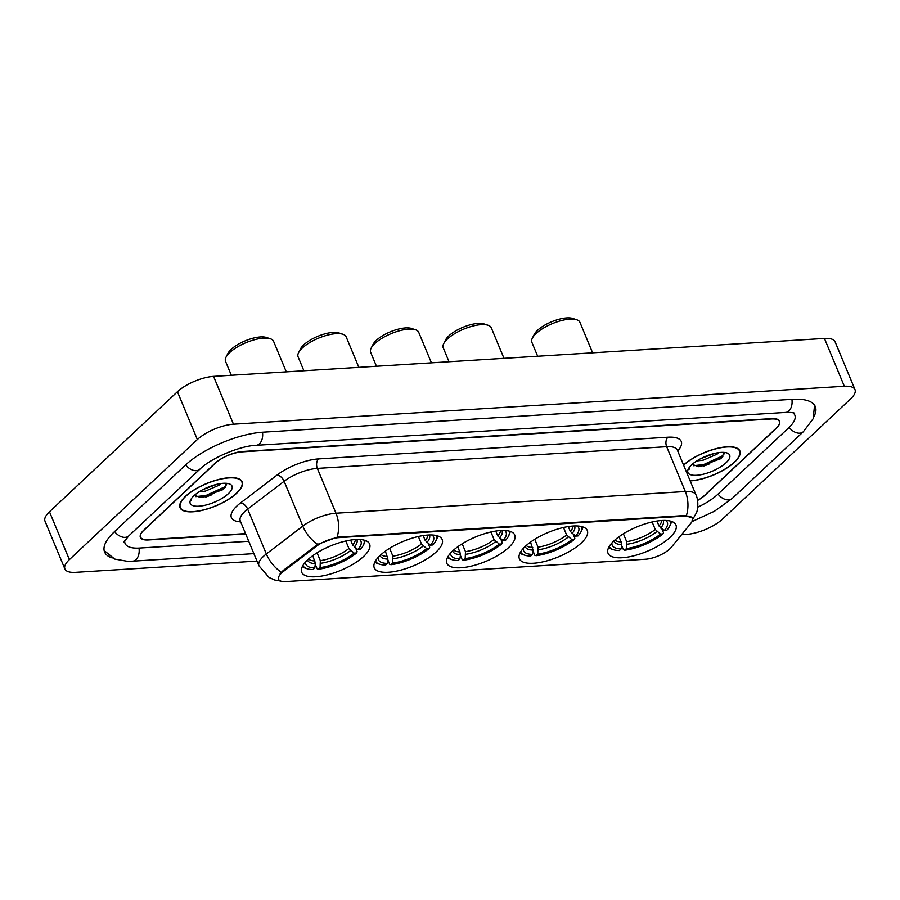 <?xml version="1.0" encoding="UTF-8"?>
<svg xmlns="http://www.w3.org/2000/svg" width="900" height="900" viewBox="0 0 900 900"><rect width="100%" height="100%" fill="white"/><g stroke="black" fill="none" stroke-linecap="round" stroke-linejoin="round"><path stroke-width="1.35" d="M363.679 556.414A36.788 13.241 157.4 0 0 369.608 544.016A36.788 13.241 157.4 0 0 343.598 541.541A36.788 13.241 157.4 0 0 307.62 559.89A36.788 13.241 157.4 0 0 301.691 572.288A36.788 13.241 157.4 0 0 327.701 574.762A36.788 13.241 157.4 0 0 363.679 556.414M581.377 542.891A36.788 13.241 157.4 0 0 587.295 530.494A36.788 13.241 157.4 0 0 561.285 528.019A36.788 13.241 157.4 0 0 525.308 546.368A36.788 13.241 157.4 0 0 519.379 558.765A36.788 13.241 157.4 0 0 545.4 561.251A36.788 13.241 157.4 0 0 581.377 542.891M508.804 547.403A36.788 13.241 157.4 0 0 514.733 535.005A36.788 13.241 157.4 0 0 488.723 532.519A36.788 13.241 157.4 0 0 452.745 550.879A36.788 13.241 157.4 0 0 446.816 563.276A36.788 13.241 157.4 0 0 472.838 565.751A36.788 13.241 157.4 0 0 508.804 547.403M436.241 551.903A36.788 13.241 157.4 0 0 442.17 539.505A36.788 13.241 157.4 0 0 416.16 537.03A36.788 13.241 157.4 0 0 380.183 555.39A36.788 13.241 157.4 0 0 374.254 567.776A36.788 13.241 157.4 0 0 400.264 570.262A36.788 13.241 157.4 0 0 436.241 551.903M670.016 537.39A36.788 13.241 157.4 0 0 675.945 524.993A36.788 13.241 157.4 0 0 649.924 522.506A36.788 13.241 157.4 0 0 613.957 540.866A36.788 13.241 157.4 0 0 608.029 553.264A36.788 13.241 157.4 0 0 634.039 555.739A36.788 13.241 157.4 0 0 670.016 537.39M669.825 548.876A18.742 6.75 157.4 0 0 671.366 547.234L691.02 523.069A18.742 6.75 157.4 0 0 692.505 518.389A18.742 6.75 157.4 0 0 685.305 516.105L338.715 537.637A18.742 6.75 157.4 0 0 316.305 546.345L283.59 571.32A18.742 6.75 157.4 0 0 278.595 579.296A18.742 6.75 157.4 0 0 285.795 581.58L645.446 559.238A18.742 6.75 157.4 0 0 669.825 548.876M245.678 533.914L148.365 539.955A20.824 7.492 157.4 0 1 140.366 537.424A20.824 7.492 157.4 0 1 143.719 530.415L215.561 463.005A20.824 7.492 157.4 0 1 242.651 451.485L771.548 418.635A20.824 7.492 157.4 0 1 779.546 421.166A20.824 7.492 157.4 0 1 776.183 428.186L704.351 495.596A20.824 7.492 157.4 0 1 697.567 500.456A20.824 7.492 157.4 0 0 704.981 495.225L776.081 428.524A20.824 7.492 157.4 0 0 779.434 421.504A20.824 7.492 157.4 0 0 771.435 418.973L242.01 451.856A20.824 7.492 157.4 0 0 214.92 463.376L143.831 530.077A20.824 7.492 157.4 0 0 140.479 537.097A20.824 7.492 157.4 0 0 148.466 539.629L245.554 533.599M124.808 540.394A37.474 13.489 157.4 0 0 125.1 543.499A37.474 13.489 157.4 0 0 139.489 548.055L248.737 541.26M697.736 507.161A37.474 13.489 157.4 0 0 717.683 494.438L788.771 427.736A37.474 13.489 157.4 0 0 794.812 415.103A37.474 13.489 157.4 0 0 792.81 412.706M681.559 534.712L686.441 534.409A27.765 9.99 157.4 0 0 722.565 519.053L850.523 398.981A27.765 9.99 157.4 0 0 855 389.632A27.765 9.99 157.4 0 0 844.335 386.257L233.471 424.192A27.765 9.99 157.4 0 0 197.347 439.549L69.379 559.62A27.765 9.99 157.4 0 0 64.901 568.969A27.765 9.99 157.4 0 0 75.566 572.344L256.995 561.082M855 389.632L835.099 341.809A27.765 9.99 157.4 0 0 824.434 338.434L213.559 376.369A27.765 9.99 157.4 0 0 177.435 391.725L49.477 511.796A27.765 9.99 157.4 0 0 45 521.156L64.901 568.969M814.151 416.149A59.681 21.488 157.4 0 0 815.31 406.575A59.681 21.488 157.4 0 0 792.394 399.319L262.969 432.191A59.681 21.488 157.4 0 0 185.299 465.21L114.21 531.923A59.681 21.488 157.4 0 0 104.591 552.026A59.681 21.488 157.4 0 0 112.207 557.955M690.165 480.904A33.66 12.116 157.4 0 0 734.445 462.251A33.66 12.116 157.4 0 0 739.867 450.911A33.66 12.116 157.4 0 0 716.411 448.549A33.66 12.116 157.4 0 0 683.561 465.053M236.756 493.166A33.66 12.116 157.4 0 0 242.179 481.815A33.66 12.116 157.4 0 0 218.374 479.554A33.66 12.116 157.4 0 0 185.456 496.35A33.66 12.116 157.4 0 0 180.034 507.69A33.66 12.116 157.4 0 0 203.839 509.963A33.66 12.116 157.4 0 0 236.756 493.166M280.08 573.896L283.23 570.454L317.689 544.342L337.072 537.221L685.069 515.52L692.347 518.017M204.007 496.924A27.765 9.99 157.4 0 0 221.209 489.184M701.696 466.009A27.765 9.99 157.4 0 0 718.898 458.28M690.097 480.735A33.311 11.992 157.4 0 0 734.186 462.262A33.311 11.992 157.4 0 0 739.553 451.046A33.311 11.992 157.4 0 0 716.175 448.751A33.311 11.992 157.4 0 0 683.629 465.21M718.808 452.61L717.041 454.185L703.215 460.159L696.701 460.98M714.656 453.386L700.808 458.595M726.041 462.769A22.624 8.145 157.4 0 0 726.863 452.925A22.624 8.145 157.4 0 0 691.549 464.918A22.624 8.145 157.4 0 0 688.32 468.968A22.624 8.145 157.4 0 0 699.964 474.896A22.624 8.145 157.4 0 0 726.041 462.769M692.111 464.4L698.614 466.673L720.529 458.775L722.149 457.346L723.893 452.385M689.062 467.719L689.029 469.564L689.355 467.314M724.32 453.735L721.665 456.322L703.789 464.512L693.54 465.728M722.824 456.637L704.183 465.457L697.151 466.627M710.899 454.421L704.115 456.998M185.726 496.327A33.311 11.992 157.4 0 0 180.349 507.555A33.311 11.992 157.4 0 0 203.917 509.805A33.311 11.992 157.4 0 0 236.498 493.178A33.311 11.992 157.4 0 0 241.864 481.95A33.311 11.992 157.4 0 0 218.306 479.711A33.311 11.992 157.4 0 0 185.726 496.327M221.119 483.525L219.352 485.089L205.526 491.074L199.013 491.895M216.968 484.29L203.119 489.51M228.352 493.684A22.624 8.145 157.4 0 0 229.174 483.829A22.624 8.145 157.4 0 0 193.86 495.821A22.624 8.145 157.4 0 0 190.631 499.871A22.624 8.145 157.4 0 0 202.275 505.811A22.624 8.145 157.4 0 0 228.352 493.684M194.422 495.315L200.914 497.588L222.84 489.679L224.46 488.261L226.204 483.3M191.374 498.634L191.34 500.468L191.666 498.229M226.631 484.639L223.976 487.238L206.1 495.416L195.851 496.631M225.135 487.541L206.494 496.373L199.463 497.543M213.21 485.325L206.426 487.901M592.627 352.834L579.915 322.301A26.021 9.371 157.4 0 0 576.664 319.736L572.659 318.42A22.556 8.123 157.4 0 0 537.457 330.379A22.556 8.123 157.4 0 0 534.229 334.418L532.339 338.197A26.021 9.371 157.4 0 0 531.866 342.304L537.671 356.243M576.664 319.736A26.021 9.371 157.4 0 0 536.062 333.54A26.021 9.371 157.4 0 0 532.339 338.197M656.955 521.055L658.991 525.96L664.2 530.584A29.846 10.744 157.4 0 0 665.842 520.47M608.681 547.481A34.425 12.397 157.4 0 0 611.764 549.169L613.373 549.697A33.03 11.891 157.4 0 0 619.391 550.53L621.124 548.899L621.697 544.59L619.155 536.625M664.2 530.584L666.653 530.438A33.03 11.891 157.4 0 0 669.645 526.275L670.399 524.756A34.425 12.397 157.4 0 0 671.377 521.381M609.244 546.446A33.03 11.891 157.4 0 0 613.373 549.697M669.645 526.275A33.03 11.891 157.4 0 0 670.241 521.055M611.933 542.914A29.846 10.744 157.4 0 0 621.124 548.899M661.916 528.93L663.48 532.688L662.906 533.947A33.03 11.891 157.4 0 1 624.679 550.204L623.43 549.709L621.596 545.321M624.679 550.204L626.411 548.572A29.846 10.744 157.4 0 0 660.465 534.094L662.906 533.947M623.396 533.79L626.659 541.631L626.411 548.572M660.465 534.094L655.256 529.47L652.14 521.977M503.989 358.335L491.276 327.803A26.021 9.371 157.4 0 0 488.025 325.249L484.009 323.933A22.556 8.123 157.4 0 0 448.819 335.891A22.556 8.123 157.4 0 0 445.59 339.919L443.689 343.699A26.021 9.371 157.4 0 0 443.228 347.805L449.021 361.744M488.025 325.249A26.021 9.371 157.4 0 0 447.412 339.041A26.021 9.371 157.4 0 0 443.689 343.699M568.316 526.556L570.352 531.472L575.561 536.096A29.846 10.744 157.4 0 0 577.192 525.971M520.031 552.983A34.425 12.397 157.4 0 0 523.125 554.67L524.734 555.199A33.03 11.891 157.4 0 0 530.741 556.031L532.474 554.411L533.059 550.091L530.516 542.126M575.561 536.096L578.014 535.939A33.03 11.891 157.4 0 0 581.006 531.776L581.76 530.269A34.425 12.397 157.4 0 0 582.739 526.882M520.605 551.947A33.03 11.891 157.4 0 0 524.734 555.199M581.006 531.776A33.03 11.891 157.4 0 0 581.602 526.556M523.294 548.415A29.846 10.744 157.4 0 0 532.474 554.411M573.266 534.442L574.83 538.189L574.267 539.449A33.03 11.891 157.4 0 1 536.04 555.705L534.78 555.221L532.957 550.834M536.04 555.705L537.761 554.085A29.846 10.744 157.4 0 0 571.815 539.606L574.267 539.449M534.757 539.291L538.02 547.132L537.761 554.085M571.815 539.606L566.618 534.983L563.49 527.479M431.415 362.846L418.714 332.314A26.021 9.371 157.4 0 0 415.463 329.749L411.446 328.433A22.556 8.123 157.4 0 0 376.256 340.391A22.556 8.123 157.4 0 0 373.027 344.43L371.126 348.21A26.021 9.371 157.4 0 0 370.654 352.316L376.459 366.255M415.463 329.749A26.021 9.371 157.4 0 0 374.85 343.553A26.021 9.371 157.4 0 0 371.126 348.21M495.743 531.067L497.79 535.972L502.999 540.596A29.846 10.744 157.4 0 0 504.63 530.483M447.469 557.494A34.425 12.397 157.4 0 0 450.562 559.181L452.16 559.71A33.03 11.891 157.4 0 0 458.179 560.543L459.911 558.911L460.496 554.602L457.942 546.637M502.999 540.596L505.44 540.45A33.03 11.891 157.4 0 0 508.433 536.288L509.197 534.769A34.425 12.397 157.4 0 0 510.165 531.394M448.043 556.459A33.03 11.891 157.4 0 0 452.16 559.71M508.433 536.288A33.03 11.891 157.4 0 0 509.04 531.067M450.731 552.926A29.846 10.744 157.4 0 0 459.911 558.911M500.704 538.942L502.267 542.7L501.705 543.96A33.03 11.891 157.4 0 1 463.466 560.216L462.218 559.721L460.395 555.334M463.466 560.216L465.199 558.585A29.846 10.744 157.4 0 0 499.252 544.106L501.705 543.96M462.195 543.803L465.457 551.644L465.199 558.585M499.252 544.106L494.044 539.483L490.928 531.99M358.853 367.346L346.151 336.825A26.021 9.371 157.4 0 0 342.9 334.26L338.884 332.944A22.556 8.123 157.4 0 0 303.683 344.902A22.556 8.123 157.4 0 0 300.465 348.941L298.564 352.71A26.021 9.371 157.4 0 0 298.091 356.827L303.896 370.766M342.9 334.26A26.021 9.371 157.4 0 0 302.287 348.053A26.021 9.371 157.4 0 0 298.564 352.71M423.18 535.579L425.228 540.484L430.436 545.108A29.846 10.744 157.4 0 0 432.067 534.994M374.906 561.994A34.425 12.397 157.4 0 0 378 563.692L379.598 564.21A33.03 11.891 157.4 0 0 385.616 565.054L387.349 563.423L387.934 559.114L385.38 551.137M430.436 545.108L432.877 544.95A33.03 11.891 157.4 0 0 435.87 540.788L436.635 539.28A34.425 12.397 157.4 0 0 437.603 535.894M375.48 560.97A33.03 11.891 157.4 0 0 379.598 564.21M435.87 540.788A33.03 11.891 157.4 0 0 436.478 535.579M378.169 557.426A29.846 10.744 157.4 0 0 387.349 563.423M428.141 543.454L429.705 547.2L429.142 548.471A33.03 11.891 157.4 0 1 390.904 564.716L389.655 564.233L387.832 559.845M390.904 564.716L392.636 563.096A29.846 10.744 157.4 0 0 426.69 548.618L429.142 548.471M389.632 548.303L392.895 556.144L392.636 563.096M426.69 548.618L421.481 543.994L418.365 536.501M286.29 371.858L273.577 341.325A26.021 9.371 157.4 0 0 270.338 338.76L266.321 337.455A22.556 8.123 157.4 0 0 231.12 349.414A22.556 8.123 157.4 0 0 227.903 353.441L226.001 357.221A26.021 9.371 157.4 0 0 225.529 361.327L231.334 375.266M270.338 338.76A26.021 9.371 157.4 0 0 229.725 352.564A26.021 9.371 157.4 0 0 226.001 357.221M350.618 540.079L352.665 544.984L357.863 549.619A29.846 10.744 157.4 0 0 359.505 539.494M302.344 566.505A34.425 12.397 157.4 0 0 305.426 568.192L307.035 568.721A33.03 11.891 157.4 0 0 313.054 569.554L314.786 567.934L315.371 563.614L312.817 555.649M357.863 549.619L360.315 549.461A33.03 11.891 157.4 0 0 363.308 545.299L364.072 543.791A34.425 12.397 157.4 0 0 365.04 540.405M302.918 565.47A33.03 11.891 157.4 0 0 307.035 568.721M363.308 545.299A33.03 11.891 157.4 0 0 363.904 540.079M305.606 561.938A29.846 10.744 157.4 0 0 314.786 567.934M355.579 547.965L357.142 551.711L356.569 552.971A33.03 11.891 157.4 0 1 318.341 569.227L317.093 568.733L315.27 564.356M318.341 569.227L320.074 567.608A29.846 10.744 157.4 0 0 354.127 553.129L356.569 552.971M317.059 552.814L320.332 560.655L320.074 567.608M354.127 553.129L348.919 548.494L345.803 541.001M685.305 516.105L685.069 515.52M338.715 537.637L338.479 537.053M316.305 546.345L315.945 545.479M283.59 571.32L283.23 570.454M253.89 553.635L132.705 561.161A11.104 7.166 -93.6 0 0 135.99 559.642A11.104 7.166 -93.6 0 0 138.994 548.077M114.581 531.562A11.104 7.481 46.8 0 0 125.156 537.368A11.104 7.481 46.8 0 0 128.779 535.905L199.868 469.204C210.735 458.246 239.951 445.781 256.174 445.309L785.599 412.425C790.582 412.324 793.586 412.594 794.621 413.257M185.681 464.861A11.104 7.481 46.8 0 0 196.256 470.666A11.104 7.481 46.8 0 0 199.868 469.204M262.474 432.225A11.104 7.166 86.4 0 1 259.47 443.79A11.104 7.166 86.4 0 1 256.174 445.309M791.899 399.341A11.104 7.166 86.4 0 1 788.895 410.906A11.104 7.166 86.4 0 1 785.599 412.425M814.567 405.202L813.161 418.736L803.34 431.719A11.104 7.481 -133.2 0 1 799.717 433.181A11.104 7.481 -133.2 0 1 789.143 427.376M803.34 431.719L732.251 498.42A11.104 7.481 -133.2 0 1 728.629 499.894A11.104 7.481 -133.2 0 1 718.054 494.089M49.477 511.796L69.379 559.62M177.435 391.725L197.347 439.549M213.559 376.369L233.471 424.192M824.434 338.434L844.335 386.257M240.671 521.876A34.695 12.487 -22.6 0 1 236.981 505.935A34.695 12.487 -22.6 0 1 240.626 502.864L277.088 475.031A34.695 12.487 -22.6 0 1 318.589 458.899L667.924 437.209A34.695 12.487 -22.6 0 1 678.499 450.09L677.734 451.046M281.34 572.243A24.289 13.388 -127.4 0 1 266.332 553.961L247.669 509.13A27.765 9.99 157.4 0 0 244.755 511.582A27.765 9.99 157.4 0 0 240.278 520.942L240.086 520.324M280.834 581.107L274.905 580.072L269.066 577.496L258.941 565.774A27.765 9.99 -22.6 0 1 263.419 556.414A27.765 9.99 -22.6 0 1 266.332 553.961L302.794 526.118A27.765 9.99 -22.6 0 1 335.993 513.225L685.327 491.524A24.289 15.682 86.4 0 1 686.408 515.52M337.072 537.221A24.289 15.682 -93.6 0 0 335.993 513.225L317.34 468.394A27.765 9.99 157.4 0 0 284.13 481.286L247.669 509.13A6.941 3.825 52.6 0 0 240.626 502.864M317.689 544.342A24.289 13.388 -127.4 0 1 302.794 526.118L284.13 481.286A6.941 3.825 52.6 0 0 277.088 475.031M667.924 437.209A6.941 4.478 86.4 0 0 666.664 446.692L685.327 491.524A27.765 9.99 -22.6 0 1 695.992 494.899L677.329 450.067A27.765 9.99 157.4 0 0 666.664 446.692L317.34 468.394A6.941 4.478 86.4 0 1 318.589 458.899M678.499 450.09A6.941 5.378 39.1 0 0 677.452 450.371M703.271 466.189A27.765 9.99 157.4 0 0 709.639 463.793M205.583 497.104A27.765 9.99 157.4 0 0 211.95 494.707M658.991 525.96A25.684 9.248 157.4 0 0 661.702 520.526M613.856 540.956A26.696 9.607 157.4 0 0 621.697 544.59M660.656 528.03A26.696 9.607 157.4 0 0 663.109 520.459M614.891 540.011A25.684 9.248 157.4 0 0 621.371 541.957M626.985 544.264A26.696 9.607 157.4 0 0 656.921 531.54M626.659 541.631A25.684 9.248 157.4 0 0 655.256 529.47M570.352 531.472A25.684 9.248 157.4 0 0 573.064 526.028M525.206 546.469A26.696 9.607 157.4 0 0 533.059 550.091M572.017 533.531A26.696 9.607 157.4 0 0 574.47 525.96M526.241 545.524A25.684 9.248 157.4 0 0 532.733 547.459M538.346 549.765A26.696 9.607 157.4 0 0 568.271 537.041M538.02 547.132A25.684 9.248 157.4 0 0 566.618 534.983M497.79 535.972A25.684 9.248 157.4 0 0 500.501 530.539M452.644 550.969A26.696 9.607 157.4 0 0 460.496 554.602M499.455 538.043A26.696 9.607 157.4 0 0 501.896 530.471M453.679 550.024A25.684 9.248 157.4 0 0 460.17 551.97M465.784 554.276A26.696 9.607 157.4 0 0 495.709 541.553M465.457 551.644A25.684 9.248 157.4 0 0 494.044 539.483M425.228 540.484A25.684 9.248 157.4 0 0 427.939 535.05M380.081 555.48A26.696 9.607 157.4 0 0 387.934 559.114M426.881 542.543A26.696 9.607 157.4 0 0 429.334 534.983M381.116 554.535A25.684 9.248 157.4 0 0 387.608 556.481M393.221 558.776A26.696 9.607 157.4 0 0 423.146 546.053M392.895 556.144A25.684 9.248 157.4 0 0 421.481 543.994M352.665 544.984A25.684 9.248 157.4 0 0 355.365 539.55M307.519 559.991A26.696 9.607 157.4 0 0 315.371 563.614M354.319 547.054A26.696 9.607 157.4 0 0 356.771 539.483M308.554 559.035A25.684 9.248 157.4 0 0 315.034 560.981M320.659 563.288A26.696 9.607 157.4 0 0 350.584 550.564M320.332 560.655A25.684 9.248 157.4 0 0 348.919 548.494M732.251 498.42L714.431 511.256L692.055 521.572M104.141 550.541L114.739 559.08L127.26 561.274L132.705 561.161M123.907 542.059L128.779 535.905M124.211 541.373L125.1 543.499M793.924 412.976L794.812 415.103M692.134 520.436L696.42 512.865C697.005 512.55 699.48 502.088 695.992 494.899M258.941 565.774L240.278 520.942M677.329 450.067L677.025 449.505M738.889 449.438L739.553 451.046M179.685 505.957L180.349 507.555M241.2 480.353L241.864 481.95"/></g></svg>

